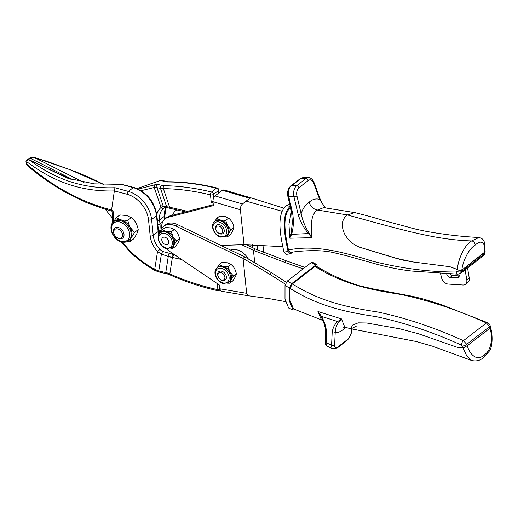 <?xml version="1.0" encoding="UTF-8"?>
<svg xmlns="http://www.w3.org/2000/svg" width="518" height="518" viewBox="0 0 518 518"><rect width="100%" height="100%" fill="white"/><g stroke="black" fill="none" stroke-linecap="round" stroke-linejoin="round"><path stroke-width="0.78" d="M248.141 258.56A15.385 10.956 -127.7 0 0 230.659 250.11M217.275 283.586L217.91 289.698C201.878 286.201 185.852 280.95 169.82 273.938L172.377 257.388C173.284 255.782 172.967 254.603 171.426 253.859L162.62 251.476L159.829 249.443L157.524 251.528L161.396 254.098L162.62 251.476M26.865 161.83A2.195 1.69 128.1 0 1 28.645 159.473L67.003 178.037L94.023 183.845L121.445 184.395L133.236 187.652L128.347 191.427L114.977 187.723C74.825 189.141 47.967 173.679 28.645 159.473L27.001 159.602L25.991 161.376A2.195 1.282 8.9 0 0 26.256 162.147L26.865 161.83C46.439 176.262 73.634 192.003 114.361 190.935L127.247 194.289A24.178 17.217 52.3 0 1 148.556 220.033L150.194 235.904A21.976 15.65 -127.7 0 0 157.524 251.528L154.72 269.451C146.108 264.575 137.982 258.527 130.348 251.308L122.164 242.016M34.654 162.665L71.29 179.442M159.829 249.443A19.781 14.083 52.3 0 1 153.231 235.379L151.593 219.509L156.481 215.741A2.195 1.01 174.1 0 0 156.85 215.093C154.364 201.36 146.724 192.152 133.942 187.458L121.859 184.389M111.454 210.781L114.361 190.935M113.539 222.533L113.099 210.871L111.37 210.004M111.389 209.919C73.472 200.09 45.927 180.452 27.072 164.459L26.256 162.147M174.19 254.455L173.951 254.642A19.781 14.083 52.3 0 1 171.426 253.859C169.062 253.671 168.007 254.506 168.259 256.384L168.279 256.468A10.988 6.397 -171.1 0 1 172.332 257.873M165.766 272.533L158.748 271.011L161.396 254.098L168.279 256.468L165.766 272.533A10.988 6.397 -171.1 0 1 169.82 273.938L169.185 274.553C185.684 281.876 202.162 287.322 218.615 290.889A2.195 1.159 -76.6 0 1 217.91 289.698A2.195 1.01 -5.9 0 0 219.781 289.672M114.977 187.723L114.368 190.728M25.984 161.551A2.195 1.282 8.9 0 0 25.939 161.72L25.939 161.72A2.195 1.282 8.9 0 0 26.204 162.484M25.991 161.376L26.968 165.093A2.195 1.515 -43 0 1 26.677 164.038M112.976 222.377A2.195 0.913 -10.1 0 1 112.6 221.969L112.017 211.208L101.204 207.886L85.82 202.311L64.394 191.705C49.806 183.107 37.497 174.424 27.48 165.637L27.072 164.459M112.089 211.098L113.099 210.871M154.72 269.451A2.195 0.771 120 0 0 154.843 270.409L158.625 271.918L158.748 271.011L154.72 269.451M169.813 273.951A10.988 6.378 -172.7 0 0 165.754 272.623L166.932 273.808L169.185 274.553M168.259 256.384A10.988 5.873 -177.8 0 1 172.377 257.388A21.976 15.65 -127.7 0 0 172.928 257.524L181.747 259.57M187.529 211.344L170.111 207.317A2.195 1.165 103 0 0 170.836 208.514L170.383 208.417A2.195 1.191 -78.6 0 1 169.593 207.206L163.377 188.63C178.71 188.869 194.412 190.954 210.483 194.891L211.253 202.357L213.105 202.901M105.115 209.097L112.05 217.612M141.161 190.695L154.17 187.497L161.098 207.465C162.069 208.871 163.39 208.819 165.067 207.317L163.176 206.073A10.988 3.38 -18.5 0 0 160.321 205.879M73.925 180.212L31.106 158.689L33.171 157.323L34.499 157.614L34.097 157.33L70.066 169.71L103.347 184.421M28.348 159.071L28.781 158.657L31.106 158.689M84.02 182.511L34.499 157.614M159.499 180.808L137.121 188.571L159.971 180.607A2.195 1.431 81.9 0 0 159.499 180.808L161.771 180.782L166.738 181.973C182.848 181.954 199.398 184.039 216.382 188.235L211.493 192.003C195.305 188.04 179.474 185.943 164.005 185.697L156.695 184.311C155.07 184.881 154.228 185.923 154.163 187.458L154.17 187.497A10.988 3.38 -18.5 0 1 157.025 187.684L160.489 188.345L166.576 206.533A2.195 1.839 110.3 0 0 167.605 207.686L165.087 207.381L163.824 208.139A19.781 14.083 52.3 0 1 164.471 207.673M30.568 157.478L33.171 157.323L30.568 157.478L28.781 158.657M161.771 180.782A2.195 1.917 -79 0 1 162.924 180.601L167.184 181.617L166.738 181.973L168.136 181.74C184.097 181.831 200.414 183.929 217.074 188.028A2.195 1.172 -77.4 0 1 217.081 188.034A2.195 2.195 0 0 0 217.074 188.028A2.195 1.172 -77.4 0 0 216.382 188.235A2.195 1.567 52.3 0 1 216.394 188.235A2.195 1.567 52.3 0 1 218.408 190.598L218.667 193.11M212.95 200.932L211.253 202.357M154.163 187.458A10.988 2.914 -19.7 0 1 156.948 187.458L156.695 184.311L138.28 189.096M103.71 184.434L90.061 177.791L76.094 171.918L47.416 161.487L34.097 157.33M163.274 206.339A10.988 0.796 -33.4 0 0 161.098 207.465A21.976 15.65 -127.7 0 0 156.805 214.692M170.111 207.317A21.976 15.65 -127.7 0 0 169.593 207.206L163.176 206.073L157.025 187.684M164.005 185.697A2.195 1.36 -90.6 0 0 163.377 188.63L160.489 188.345A2.195 1.878 106 0 1 161.648 185.457M117.644 228.891A5.277 3.755 52.3 0 1 122.488 234.557A5.277 3.755 52.3 0 1 118.609 238.209A5.277 3.755 52.3 0 1 113.772 232.543A5.277 3.755 52.3 0 1 117.644 228.891M119.321 238.707A6.371 4.539 -127.7 0 0 122.636 238.125A6.371 4.539 -127.7 0 0 123.472 232.252A6.371 4.539 -127.7 0 0 118.156 227.454A6.371 4.539 -127.7 0 0 114.847 228.037A6.371 4.539 -127.7 0 0 114.012 233.909A6.371 4.539 -127.7 0 0 119.321 238.707M172.585 215.223A16.485 11.739 52.3 0 1 175.641 210.761A16.485 11.739 52.3 0 1 176.949 209.926M161.681 228.419A16.485 11.739 52.3 0 1 165.255 218.771A16.485 11.739 52.3 0 1 168.389 217.256L213.384 205.568L212.982 201.696L240.404 209.745C240.313 207.278 240.993 205.355 242.443 203.969L249.773 198.31L222.351 190.268L215.022 195.921C213.571 197.306 212.892 199.229 212.982 201.696M222.351 190.268L223.815 189.886L251.23 197.928L249.773 198.31M282.757 246.659L244.01 244.703L220.895 245.428M244.01 244.703L240.404 209.745M165.255 218.771L167.087 217.359A16.485 11.739 52.3 0 1 170.221 215.838L213.286 204.655M281.986 211.24L246.108 201.139M254.681 262.127L253.438 250.343L284.699 262.373L286.538 260.923L255.27 248.931L246.348 244.645M255.27 248.931L253.438 250.343L241.828 244.768M248.193 295.733L221.134 291.181L219.606 288.759L246.665 293.317L248.284 295.746M166.149 248.465A16.485 11.739 -127.7 0 0 169.535 251.308L219.205 284.887L219.606 288.759M286.273 282.187L271.38 272.649L269.489 274.08L243.052 258.359L246.665 293.317M271.38 272.649L244.884 256.941L243.052 258.359L175.505 225.926A16.485 11.739 -127.7 0 0 163.656 226.262A16.485 11.739 -127.7 0 0 160.101 233.094M244.884 256.941L177.337 224.514A16.485 11.739 -127.7 0 0 165.488 224.844L163.656 226.262M284.699 262.373L303.101 268.855M286.538 260.923L304.953 267.424M269.489 274.08L285.301 284.136M356.533 326.029L351.113 328.807L352.246 325.2L358.191 322.837L366.595 322.979L400.077 328.865L418.032 333.611L458.132 347.604L462.988 347.928L461.428 345.105C432.789 332.077 404.254 322.572 375.822 316.582C347.507 312.328 319.017 306.65 290.054 288.351L290.132 300.77L293.518 308.903L321.432 319.878L317.942 311.506L321.555 316.42C324.773 322.28 326.444 327.952 326.567 333.437A2.195 1.366 -177.3 0 1 325.602 332.239L325.168 341.504C324.954 343.648 325.712 345.253 327.447 346.328A8.793 3.697 114.3 0 1 326.126 342.702A2.195 1.366 -177.3 0 1 325.168 341.504M290.054 288.351L292.346 283.903L315.009 266.414C343.874 284.751 372.442 290.119 400.764 294.431C429.189 300.479 457.737 309.984 486.402 322.947L489.627 326.612L489.989 328.179L490.54 327.7M292.346 283.903C321.244 302.214 349.689 307.679 377.959 312.037C406.345 318.11 434.829 327.661 463.422 340.682L466.712 344.302L489.627 326.612A3.296 0.874 -13.4 0 0 490.248 325.887L490.624 327.525L489.989 328.179L467.262 345.72L462.988 347.928L464.387 347.481M462.276 346.018A3.296 1.295 159.4 0 0 466.712 344.302L467.262 345.72C470.24 355.885 478.03 361.473 484.065 354.836L484.065 354.836A3.296 2.35 52.3 0 1 483.495 357.485A3.296 2.35 52.3 0 1 483.488 357.485A3.296 2.35 52.3 0 1 483.482 357.491L483.488 357.485A3.296 2.35 52.3 0 0 484.065 354.836C491.077 351.405 493.149 338.215 489.989 328.179L467.262 345.72M352.052 329.034L351.657 331.539C350.926 335.386 349.261 338.442 346.665 340.708L337.296 347.941L332.899 348.789A8.793 3.697 -65.7 0 1 331.578 345.163L332.167 332.685A2.195 1.366 2.7 0 0 335.217 332.407C337.704 332.938 340.617 331.766 343.965 328.891L343.965 328.891A8.793 6.261 -127.7 0 1 344.405 327.13A8.793 6.261 -127.7 0 0 343.965 328.891L345.759 327.467M461.428 345.105A3.296 1.483 111.9 0 1 463.422 340.682L486.402 322.947A3.296 1.47 -68.3 0 1 487.477 322.656L441.181 304.565L423.666 299.074L412.399 296.283L372.643 288.824L359.738 285.819C345.046 281.345 330.503 274.78 316.097 266.123L315.009 266.414M316.945 264.698L312.471 262.179L311.383 262.464L287.302 281.047L291.776 283.56L315.857 264.983L316.945 264.698L317.197 266.615M291.776 283.56L289.491 287.995L289.484 301.223L293.039 309.894L295.7 309.822M311.383 262.464L315.857 264.983M289.491 287.995L285.01 285.476L284.991 299.054L288.61 308.003L293.039 309.894M285.01 285.476L287.302 281.047M490.248 325.887L490.248 325.887C489.633 324.145 488.707 323.064 487.477 322.656L487.477 322.656M332.167 332.685C332.731 327.985 334.576 324.274 337.697 321.555A2.195 1.651 48.2 0 0 338.714 322.28C336.506 325.039 335.34 328.418 335.217 332.407L334.634 344.891A6.592 2.771 114.3 0 0 337.768 347.021L347.138 339.789A6.592 2.771 -65.7 0 0 351.308 332.025A2.195 1.094 -171.1 0 0 351.657 331.539M321.432 319.878L323.077 320.992L320.998 316.492A2.195 0.492 150 0 0 321.555 316.42L337.697 321.555L341.42 318.881L338.714 322.28M320.998 316.492L317.942 311.506L341.42 318.881L344.82 327.214L343.007 327.175M303.114 177.713L308.294 177.655A8.793 5.439 89.4 0 0 306.002 178.503L300.822 178.561A2.195 1.567 -127.7 0 0 300.077 178.807L303.114 177.713A8.793 5.439 -90.6 0 0 300.822 178.561L291.453 185.794L296.633 185.735A2.195 1.567 52.3 0 1 298.957 187.704L308.327 180.471A6.592 4.079 -90.6 0 1 313.617 183.087A2.195 0.861 159.7 0 0 313.947 182.349L319.982 198.647A2.195 0.861 159.7 0 1 319.645 199.391C315.922 198.323 312.406 199.275 309.104 202.227A8.793 6.261 -127.7 0 0 316.809 209.913A8.793 6.261 -127.7 0 0 317.515 210.043L347.429 214.951C404.215 230.562 436.266 239.853 471.652 240.928L471.652 240.928A3.296 2.344 52.3 0 1 475.103 245.169C481.85 238.662 485.709 243.415 484.55 252.583L484.485 253.859L483.566 255.627L460.599 273.355L461.823 270.124L484.55 252.583L485.12 251.47L484.291 242.029C483.618 239.581 481.831 238.073 478.936 237.497L471.652 240.928A3.296 2.35 52.3 0 1 475.103 245.169C468.699 248.808 462.827 261.072 461.823 270.124C460.483 270.797 458.954 270.571 457.252 269.451L449.857 266.699L413.008 261.966L395.137 258.055L361.188 247.695C354.047 245.532 348.472 240.883 344.464 233.741C340.838 225.311 341.822 219.043 347.429 214.951C404.221 230.562 436.266 239.853 471.652 240.928C464.445 245.001 458.275 258.981 457.252 269.451C458.954 270.571 460.483 270.797 461.823 270.124L485.068 251.826M298.148 214.452L293.946 196.743L288.766 196.801L292.502 212.548C293.855 220.383 293.557 227.655 291.608 234.369L308.424 233.56C303.665 227.81 300.239 221.439 298.148 214.452A2.195 0.589 -13.3 0 0 301.139 213.669C302.946 208.34 305.594 204.526 309.097 202.227A8.793 6.261 -127.7 0 0 316.809 209.913A8.793 6.261 -127.7 0 0 317.515 210.043L347.429 214.944L354.817 212.62L347.429 214.944C341.822 219.043 340.838 225.311 344.464 233.741C348.472 240.883 354.047 245.532 361.188 247.695L401.748 259.906L413.008 261.966L449.857 266.699L457.252 269.451L456.941 271.393A3.296 1.658 9.7 0 0 461.564 271.542L484.485 253.859A3.296 2.078 -176.6 0 0 485.055 252.79L485.055 252.79C485.249 253.406 484.757 254.351 483.566 255.627M298.957 187.704A6.592 4.079 89.4 0 0 296.943 195.953L301.139 213.669C302.577 220.545 305.193 226.975 308.993 232.964L311.985 237.671C310.638 227.59 310.573 213.85 317.515 210.043L323.646 207.621M289.717 204.215L285.891 205.821L290.352 206.203C280.329 215.099 284.958 237.166 288.099 251.541L290.326 253.852L292.994 252.039M456.254 272.021A3.296 1.975 93.4 0 0 457.957 274.164L411.894 271.063C393.563 268.965 380.063 265.21 366.615 261.383L346.691 255.762L333.721 252.661C322.345 249.896 306.293 250.168 290.702 252.311L288.468 249.974C314.963 244.457 343.667 252.149 372.468 261.169C401.029 268.402 428.956 272.021 456.254 272.021L456.941 271.393M290.689 207.2C281.216 215.734 285.651 236.396 288.468 249.974M290.326 253.852L286.169 254.37L283.935 252.059C280.866 237.574 275.867 215.514 285.891 205.821M446.607 273.556L446.769 274.223A3.296 2.35 -127.7 0 0 450.136 277.363L452.577 275.479A3.296 2.35 52.3 0 1 449.838 273.724M452.577 275.479L459.201 275.906M467.566 267.974L469.23 278.036L466.789 279.921A6.592 4.694 -127.7 0 1 465.423 284.285A6.592 4.694 -127.7 0 1 462.833 285.01L448.29 284.078A6.592 4.694 -127.7 0 1 447.448 283.948A6.592 4.694 -127.7 0 1 441.556 277.79L440.462 273.245M465.423 284.285L467.864 282.401A6.592 4.694 -127.7 0 0 469.23 278.036M450.136 277.363L457.187 277.816A3.296 2.35 -127.7 0 0 458.475 277.454A3.296 2.35 -127.7 0 0 459.11 275.013L458.89 274.106M465.125 269.859L466.789 279.921M313.617 183.087L319.645 199.391L325.168 207.789M283.935 252.059L288.099 251.541M308.993 232.964A2.195 0.343 -41.1 0 0 308.424 233.56L311.985 237.671L289.821 238.209L288.94 224.236L291.388 211.279M291.077 233.877A2.195 1.269 -160.4 0 0 291.608 234.369L289.821 238.209L291.077 233.877L292.34 222.746M292.502 212.548A2.195 0.589 166.7 0 1 291.628 212.289L287.898 196.542A2.195 0.589 166.7 0 0 288.766 196.801A8.793 5.439 89.4 0 1 291.453 185.794A2.195 1.567 -127.7 0 0 290.708 186.04C287.963 188.623 287.024 192.12 287.898 196.542M344.82 327.214L351.113 328.807L352.246 325.2L358.191 322.837L366.595 322.979L400.077 328.865L418.032 333.611L458.132 347.604L462.988 347.928L466.686 355.698L471.684 360.502C476.398 361.532 480.328 360.528 483.488 357.485L489.29 351.165C491.724 348.595 493.434 337.989 490.624 327.525M221.05 272.597A4.176 2.972 52.3 0 1 224.883 277.085A4.176 2.972 52.3 0 1 221.814 279.973A4.176 2.972 52.3 0 1 217.981 275.492A4.176 2.972 52.3 0 1 221.05 272.597M222.52 280.471A5.277 3.755 -127.7 0 0 225.265 279.992A5.277 3.755 -127.7 0 0 225.952 275.129A5.277 3.755 -127.7 0 0 221.562 271.16A5.277 3.755 -127.7 0 0 218.816 271.639A5.277 3.755 -127.7 0 0 218.13 276.502A5.277 3.755 -127.7 0 0 222.52 280.471M218.881 226.081A4.176 2.972 52.3 0 1 222.714 230.568A4.176 2.972 52.3 0 1 219.645 233.456A4.176 2.972 52.3 0 1 215.812 228.969A4.176 2.972 52.3 0 1 218.881 226.081M220.351 233.955A5.277 3.755 -127.7 0 0 223.096 233.476A5.277 3.755 -127.7 0 0 223.789 228.613A5.277 3.755 -127.7 0 0 219.392 224.644A5.277 3.755 -127.7 0 0 216.647 225.123A5.277 3.755 -127.7 0 0 215.961 229.986A5.277 3.755 -127.7 0 0 220.351 233.955M164.873 237.212A4.176 2.972 52.3 0 1 168.706 241.699A4.176 2.972 52.3 0 1 165.637 244.587A4.176 2.972 52.3 0 1 161.804 240.099A4.176 2.972 52.3 0 1 164.873 237.212M226.191 236.221L226.975 235.619A9.343 6.65 -127.7 0 0 228.38 233.89A9.343 6.65 -127.7 0 0 227.525 225.641A9.343 6.65 -127.7 0 0 220.415 219.975A9.343 6.65 -127.7 0 0 215.559 220.823L214.776 221.432C209.583 224.987 214.154 235.943 220.985 237.173L226.191 236.221A9.343 6.65 -127.7 0 0 227.415 227.609A9.343 6.65 -127.7 0 0 219.632 220.577A9.343 6.65 -127.7 0 0 214.776 221.432M228.606 218.123L224.954 216.472L219.697 216.058L216.764 218.324L220.415 219.975L225.673 220.383L228.606 218.123C231.442 220.435 233.21 223.523 233.916 227.402C233.754 229.021 232.55 231.423 230.309 234.615L227.383 236.881L225.136 236.856M214.75 221.451L216.764 218.324M225.673 220.383L227.525 225.641L230.983 229.662L228.38 233.89L227.383 236.881M230.983 229.662L233.916 227.402M227.551 283.184L229.791 283.21L230.788 280.219L233.398 275.99L229.94 271.969L228.088 266.712L222.831 266.304A9.343 6.65 52.3 0 1 229.94 271.969A9.343 6.65 52.3 0 1 230.788 280.219A9.343 6.65 52.3 0 1 229.39 281.947L228.6 282.55A9.343 6.65 52.3 0 0 229.83 273.938A9.343 6.65 52.3 0 0 222.047 266.906A9.343 6.65 52.3 0 0 217.191 267.761L217.974 267.152A9.343 6.65 52.3 0 1 222.831 266.304L219.179 264.653L217.165 267.78M219.179 264.653L222.112 262.386L227.37 262.801L231.022 264.452C233.819 266.705 235.593 269.8 236.331 273.731C236.182 275.304 234.984 277.713 232.724 280.944L229.791 283.21M233.398 275.99L236.331 273.731M228.088 266.712L231.022 264.452M171.814 247.636L172.604 247.028A9.343 6.65 -127.7 0 0 174.003 245.305A9.343 6.65 -127.7 0 0 173.154 237.056A9.343 6.65 -127.7 0 0 166.045 231.384A9.343 6.65 -127.7 0 0 161.189 232.239L160.405 232.841C155.206 236.396 159.777 247.358 166.615 248.588L171.814 247.636A9.343 6.65 -127.7 0 0 173.044 239.025A9.343 6.65 -127.7 0 0 165.261 231.993A9.343 6.65 -127.7 0 0 160.405 232.841M174.236 229.532L170.584 227.881L165.326 227.473L162.393 229.733L166.045 231.384L171.303 231.799L174.236 229.532C177.065 231.844 178.839 234.939 179.545 238.811C179.377 240.43 178.179 242.832 175.939 246.031L173.006 248.29L170.765 248.264M160.379 232.86L162.393 229.733M171.303 231.799L173.154 237.056L176.612 241.077L174.003 245.305L173.006 248.29M176.612 241.077L179.545 238.811M126.8 241.744L129.888 241.789L131.177 237.917L134.55 232.446L130.076 227.247L127.681 220.441L120.875 219.91A12.089 8.605 52.3 0 1 130.076 227.247A12.089 8.605 52.3 0 1 131.177 237.917A12.089 8.605 52.3 0 1 129.364 240.151L128.568 240.766A12.089 8.605 -127.7 0 0 130.154 229.623A12.089 8.605 -127.7 0 0 120.079 220.519A12.089 8.605 -127.7 0 0 113.798 221.626C107.135 226.165 113.112 240.384 121.937 241.964C124.501 242.541 126.709 242.139 128.568 240.766M113.798 221.626L114.588 221.011A12.089 8.605 52.3 0 1 120.875 219.91L116.149 217.774L119.813 214.944L126.619 215.475L131.345 217.612C134.971 220.532 137.257 224.534 138.215 229.616C138.028 231.663 136.474 234.771 133.553 238.96L129.888 241.789M116.149 217.774L113.533 221.84M127.681 220.441L131.345 217.612M134.55 232.446L138.215 229.616M262.963 245.228L263.727 252.667M174.734 254.824L173.951 254.642A2.195 1.165 103 0 0 172.928 257.524M133.942 187.458A2.195 1.12 105.5 0 0 133.236 187.652A26.373 18.777 52.3 0 1 156.481 215.741L158.119 231.604L153.231 235.379A2.195 1.01 174.1 0 1 150.194 235.904M156.85 215.093L158.489 230.963A2.195 1.01 174.1 0 1 158.119 231.604A19.781 14.083 -127.7 0 0 158.754 234.958M148.556 220.033A2.195 1.01 174.1 0 0 151.593 219.509A26.373 18.777 -127.7 0 0 128.347 191.427A2.195 1.12 105.5 0 0 127.247 194.289M121.167 241.757L130.05 251.949L130.348 251.308M166.116 207.323A19.781 14.083 -127.7 0 0 164.452 216.246L159.563 220.02A19.781 14.083 52.3 0 1 163.824 208.139M162.756 221.866L159.978 224.009L159.563 220.02A2.195 1.01 -5.9 0 1 157.427 220.629M165.158 218.849L164.821 215.605A2.195 1.01 174.1 0 1 164.452 216.246L164.756 219.192M213.837 197.416L213.52 194.367L218.408 190.598A2.195 1.01 174.1 0 0 218.777 189.951A2.195 2.195 0 0 0 217.087 188.034M158.916 233.476A26.373 18.777 -127.7 0 0 159.978 224.009A2.195 1.01 -5.9 0 1 157.835 224.624M162.924 180.601L159.971 180.607M213.52 194.367A2.195 1.01 174.1 0 1 210.483 194.891A2.195 1.172 102.6 0 1 211.493 192.003A2.195 1.567 52.3 0 1 211.506 192.003A2.195 1.567 52.3 0 1 213.52 194.367M242.443 203.969L215.022 195.921M168.389 217.256L170.221 215.838M175.505 225.926L177.337 224.514M351.78 328.969L351.308 332.025M346.665 340.708A2.195 1.567 -127.7 0 0 347.138 339.789M337.296 347.941A2.195 1.567 -127.7 0 0 337.768 347.021M326.567 333.437L326.126 342.702L331.578 345.163A2.195 1.366 2.7 0 0 334.634 344.891M459.155 276.295L457.187 277.816M447.565 273.608L446.769 274.223M308.327 180.471A2.195 1.567 52.3 0 0 306.002 178.503L296.633 185.735A8.793 5.439 -90.6 0 0 293.946 196.743A2.195 0.589 -13.3 0 0 296.943 195.953M457.957 274.164L460.599 273.355M219.12 222.021A8.243 5.866 52.3 0 1 226.683 230.873A8.243 5.866 52.3 0 1 220.623 236.577A8.243 5.866 52.3 0 1 213.06 227.726A8.243 5.866 52.3 0 1 219.12 222.021M221.536 268.35A8.243 5.866 -127.7 0 0 215.475 274.054A8.243 5.866 -127.7 0 0 223.038 282.906A8.243 5.866 -127.7 0 0 229.098 277.201A8.243 5.866 -127.7 0 0 221.536 268.35M164.75 233.43A8.243 5.866 52.3 0 1 172.313 242.288A8.243 5.866 52.3 0 1 166.252 247.986A8.243 5.866 52.3 0 1 158.689 239.135A8.243 5.866 52.3 0 1 164.75 233.43M119.567 221.963A10.988 7.822 52.3 0 1 129.649 233.767A10.988 7.822 52.3 0 1 121.575 241.369A10.988 7.822 52.3 0 1 111.493 229.565A10.988 7.822 52.3 0 1 119.567 221.963M252.331 244.677L252.635 247.669M257.517 249.98L256.986 244.852M27.765 159.013L27.001 159.602M158.489 230.963L159.11 234.278M26.968 165.093L27.402 165.559M112.6 221.969L112.73 222.662M130.05 251.949C137.794 259.278 146.057 265.43 154.843 270.409M158.625 271.918L166.932 273.808M218.615 290.889A2.195 2.195 0 0 0 220.267 290.637M185.431 211.888L170.836 208.514M219.075 192.793L218.777 189.951M34.123 157.207L33.256 157.019M164.821 215.605L166.207 207.336M170.383 208.417L167.605 207.686M167.184 181.617L168.136 181.74M176.767 209.887L175.641 210.761M251.301 197.954L283.709 208.1M248.258 295.739L270.292 298.815L285.314 301.586M332.899 348.789L327.447 346.328M322.856 320.532C324.637 324.637 325.55 328.541 325.602 332.239M478.936 237.497L478.936 237.497C461.538 236.603 443.894 234.544 425.99 231.313L416.44 229.312L382.938 220.344C376.074 218.117 366.699 215.54 354.817 212.62L323.633 207.621M319.982 198.647L322.092 203.03L325.246 207.796M313.947 182.349C314.51 182.737 311.409 177.02 308.294 177.655M300.077 178.807L290.708 186.04M485.055 252.79L485.12 251.47M291.628 212.289L292.34 222.766M351.113 328.807L416.071 341.472L432.621 346.225L471.684 360.502M217.191 267.761C211.991 271.315 216.563 282.271 223.4 283.501L228.6 282.55"/></g></svg>
